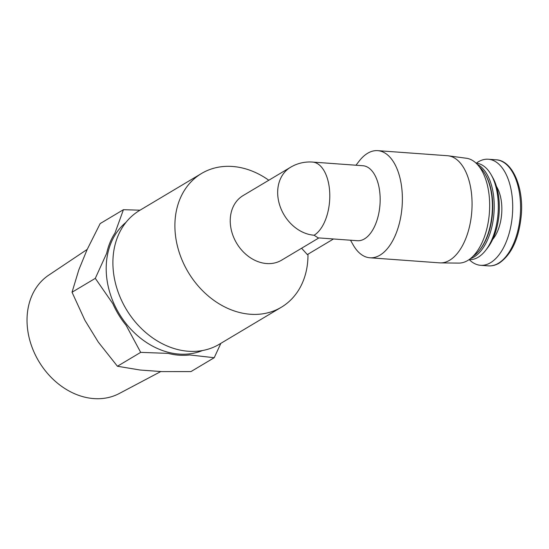 <?xml version="1.0" encoding="UTF-8"?>
<svg xmlns="http://www.w3.org/2000/svg" width="549" height="549" viewBox="0 0 549 549"><rect width="100%" height="100%" fill="white"/><g stroke="black" fill="none" stroke-linecap="round" stroke-linejoin="round"><path stroke-width="0.82" d="M312.518 162.065A37.593 19.867 -85.8 0 1 329.777 194.373A37.593 19.867 -85.8 0 1 314.11 235.226L318.111 237.861L357.433 240.723A37.593 19.867 -85.8 0 0 379.977 204.667A37.593 19.867 -85.8 0 0 362.889 165.729L312.518 162.065A37.593 37.593 0 0 0 290.524 167.28L243.09 195.588A37.593 29.934 -120.8 0 0 230.525 225.557A37.593 29.934 -120.8 0 0 281.63 260.157L318.887 237.916M469.244 259.622A53.171 28.095 -85.8 0 0 480.567 265.297A53.171 28.095 -85.8 0 0 490.531 262.71A53.171 28.095 -85.8 0 0 512.691 204.928A53.171 28.095 -85.8 0 0 488.281 159.231A53.171 28.095 -85.8 0 0 476.257 163.204M469.093 259.615L469.086 259.615A48.339 25.542 -85.8 0 0 478.152 257.261A48.339 25.542 -85.8 0 0 485.714 250.289L487.567 247.894A45.114 23.84 -85.8 0 0 492.693 177.464L491.204 174.822A48.339 25.542 -85.8 0 0 476.107 163.19L476.1 163.19M485.714 250.289A48.339 25.542 -85.8 0 0 491.204 174.822M470.39 258.641A48.339 25.542 -85.8 0 0 474.055 256.966A48.339 25.542 -85.8 0 0 494.169 209.478A48.339 25.542 -85.8 0 0 477.253 164.343M472.819 256.472A48.339 25.542 -85.8 0 0 479.805 249.857L480.423 249.061A47.262 24.973 -85.8 0 0 485.79 175.275L485.289 174.397A48.339 25.542 -85.8 0 0 479.346 166.841M479.805 249.857A48.339 25.542 -85.8 0 0 485.289 174.397M350.516 240.222L353.137 244.861A53.706 28.383 -85.8 0 0 369.909 257.783L439.598 262.854A53.706 28.383 -85.8 0 0 440.524 262.896L458.779 263.095A52.58 27.786 -85.8 0 0 467.721 260.494A52.58 27.786 -85.8 0 0 489.653 204.201A52.58 27.786 -85.8 0 0 466.403 158.256L448.313 155.813A53.706 28.383 -85.8 0 0 447.394 155.717L377.705 150.652A53.706 28.383 -85.8 0 0 359.238 161.008L355.972 165.222M440.524 262.896A53.706 28.383 -85.8 0 0 449.665 260.24A53.706 28.383 -85.8 0 0 472.065 202.739A53.706 28.383 -85.8 0 0 448.313 155.813M369.909 257.783A53.706 28.383 -85.8 0 0 379.97 255.168A53.706 28.383 -85.8 0 0 402.355 196.803A53.706 28.383 -85.8 0 0 377.705 150.652M307.975 254.208A77.876 62.01 -120.8 0 1 281.349 307.234A77.876 62.01 -120.8 0 1 175.495 235.562A77.876 62.01 -120.8 0 1 201.524 173.491A77.876 62.01 -120.8 0 1 268.797 180.244M301.586 248.244L307.337 254.585L333.483 238.98M281.349 307.234L219.353 344.237A77.876 62.01 -120.8 0 1 113.499 272.565A77.876 62.01 -120.8 0 1 139.528 210.493L201.524 173.491M202.526 350.523A75.192 59.868 -120.8 0 1 106.774 278.11A75.192 59.868 -120.8 0 1 126.009 222.324M140.022 210.198L123.429 209.691L114.967 233.064A76.27 60.726 59.2 0 0 106.705 253.233L95.3 278.357L112.799 303.611A76.27 60.726 59.2 0 0 126.14 325.358L140.695 352.369L168.124 353.378A76.27 60.726 59.2 0 0 189.721 354.949L214.213 357.715L220.863 343.338M140.695 352.369L117.431 366.252L98.237 342.013L84.896 320.266L72.036 292.24L78.802 269.888L87.065 249.713L100.165 223.58L123.429 209.691M214.213 357.715L190.949 371.598L161.825 371.604L140.221 370.033L117.431 366.252M95.3 278.357L72.036 292.24M160.823 371.529L119.311 393.482A68.948 54.9 -120.8 0 1 27.56 328.926A68.948 54.9 -120.8 0 1 48.696 275.173L87.209 249.404M498.396 263.28A53.171 28.095 -85.8 0 0 520.555 205.498A53.171 28.095 -85.8 0 0 496.152 159.807C511.901 160.274 523.602 186.173 521.365 214.357C519.182 238.115 511.805 254.359 499.254 263.088C495.699 265.194 492.096 266.121 488.432 265.867A53.171 28.095 -85.8 0 0 498.396 263.28M492.645 239.446A32.762 17.314 -85.8 0 0 496.495 186.557M314.11 235.226A37.593 29.934 -120.8 0 1 277.959 197.242A37.593 29.934 -120.8 0 1 290.524 167.28M496.152 159.807L488.281 159.231M488.432 265.867L480.567 265.297"/></g></svg>
